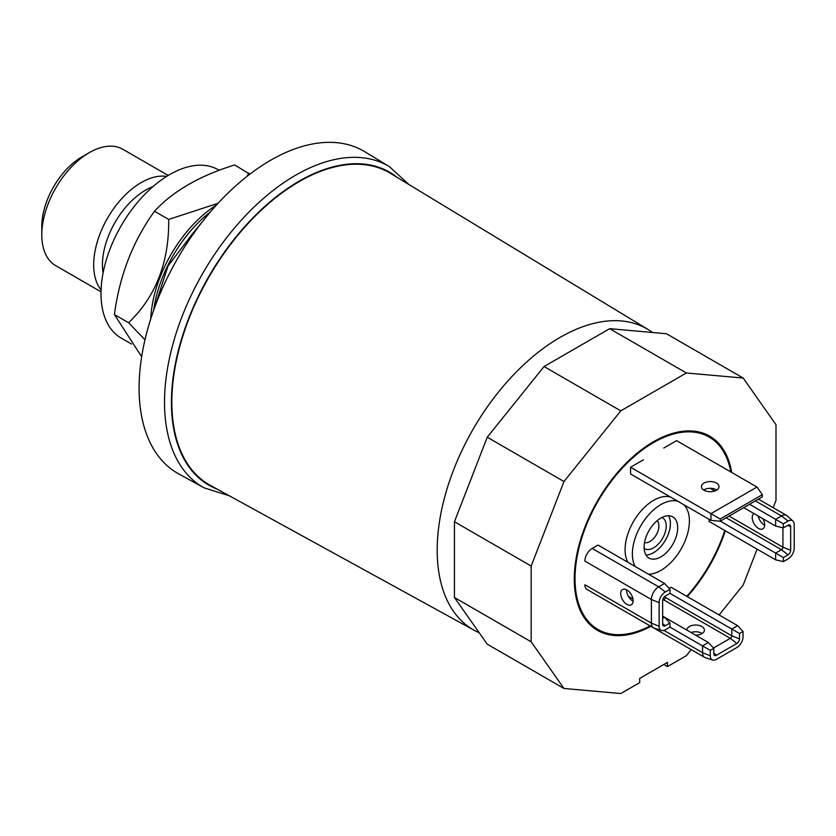 <?xml version="1.0" encoding="UTF-8"?>
<svg xmlns="http://www.w3.org/2000/svg" width="836" height="836" viewBox="0 0 836 836"><rect width="100%" height="100%" fill="white"/><g stroke="black" fill="none" stroke-linecap="round" stroke-linejoin="round"><path stroke-width="1.25" d="M725.334 530.808A112.139 64.738 -60 0 1 687.328 596.622M650.878 626.331A112.139 64.738 -60 0 1 597.51 630.375A112.139 64.738 -60 0 1 574.29 579.034A112.139 64.738 -60 0 1 653.585 441.701A112.139 64.738 -60 0 1 709.649 436.141A112.139 64.738 -60 0 1 731.699 472.455M144.962 339.834L128.608 322.738C155.872 296.602 169.227 262.159 168.684 219.419L218.029 203.315M141.66 356.773L114.417 314.545C119.6 275.525 132.966 241.081 154.503 211.236C173.073 191.13 199.794 175.706 234.665 164.953L249.87 174.16M219.199 170.293L218.269 169.75A97.154 56.085 120 0 0 143.405 195.781A97.154 56.085 120 0 0 100.999 293.551A97.154 56.085 120 0 0 121.115 338.026L131.586 344.066M166.615 176.417A67.183 38.79 120 0 0 118.294 202.594A67.183 38.79 120 0 0 93.684 264.855A67.183 38.79 120 0 0 101.062 289.956M168.193 175.445L122.892 149.299A67.183 38.79 120 0 0 89.306 152.622L81.991 156.844A56.848 32.823 120 0 0 41.8 226.462L41.8 234.895A67.183 38.79 120 0 0 55.709 265.649L101.01 291.806M479.195 632.716A173.721 100.299 -60 0 1 474.252 630.302L210.285 485.34A180.158 104.019 -60 0 1 171.85 403.516A180.158 104.019 -60 0 1 298.128 182.227A180.158 104.019 -60 0 1 390.422 173.313L647.963 329.436A173.721 100.299 -60 0 1 652.519 332.498M178.779 473.928A186.031 107.405 -60 0 1 139.1 389.44A186.031 107.405 -60 0 1 220.516 200.661A186.031 107.405 -60 0 1 364.799 151.734L389.482 166.688A185.414 107.05 -60 0 0 245.679 215.469A185.414 107.05 -60 0 0 164.525 403.61A185.414 107.05 -60 0 0 204.078 487.827L178.779 473.928M474.252 630.302A173.721 100.299 -60 0 1 446.058 492.164A173.721 100.299 -60 0 1 558.97 338.037A173.721 100.299 -60 0 1 647.963 329.436M154.764 307.157L167.984 266.015L192.844 233.369L193.461 233.725M192.844 233.369L209.314 213.19M89.306 152.622A67.183 38.79 120 0 0 41.8 234.895M154.503 211.236L168.684 219.419M246.766 176.574L248.856 173.136M114.417 314.545L128.608 322.738M663.815 664.484L667.473 666.595L667.473 662.373L639.697 678.404L639.697 682.625L620.782 693.546L563.976 688.467L531.173 641.808L531.173 566.056L563.976 481.526L620.782 410.852L686.387 372.971L743.194 378.05L775.996 424.709L775.996 500.461L773.195 507.682M743.194 378.05L666.459 333.742L609.643 328.673L544.048 366.544L487.242 437.218L454.439 521.758L454.439 597.5L487.242 644.169L563.976 688.467M667.473 666.595L686.387 655.675L691.236 649.635M719.106 614.972L743.194 585.001L757.102 549.147M454.439 521.758L531.173 566.056M454.439 597.5L531.173 641.808M487.242 437.218L563.976 481.526M544.048 366.544L620.782 410.852M609.643 328.673L686.387 372.971M764.658 525.227A8.788 5.068 60 0 1 764.303 525.029A8.788 5.068 60 0 1 758.262 516.063M754.051 513.628A8.788 5.068 -120 0 0 752.713 520.671A8.788 5.068 -120 0 0 758.451 528.404A8.788 5.068 -120 0 0 762.85 528.843A8.788 5.068 -120 0 0 764.668 524.82A8.788 5.068 -120 0 0 762.85 518.707M709.127 519.334L709.127 521.445L775.63 559.838L775.63 553.087L781.472 549.712A2.069 1.191 120 0 0 782.935 547.183L782.935 527.777M720.318 521.162L783.363 557.56L783.363 561.625L775.63 559.838M783.363 561.625L788.055 558.918A8.694 5.016 120 0 0 794.2 548.27L794.2 524.642A8.694 5.016 120 0 0 792.904 521.037A8.694 5.016 120 0 0 788.055 521.1L783.363 523.806L783.363 527.871L788.055 525.165A3.71 2.142 -60 0 1 789.665 524.872A3.71 2.142 -60 0 1 790.668 526.68L790.668 550.307A3.71 2.142 -60 0 1 788.055 554.853L783.363 557.56M743.706 507.651L775.63 526.084L783.363 527.871M775.63 526.084L775.63 519.334L783.363 523.806M749.547 504.275L775.63 519.334L781.472 515.958A10.335 5.967 -60 0 1 786.645 515.446A10.335 5.967 -60 0 1 787.251 515.885L792.904 521.037M710.203 488.318L714.79 490.962M660.889 556.891A23.774 13.721 -60 0 1 649.008 558.061A23.774 13.721 -60 0 1 645.361 539.011A23.774 13.721 -60 0 1 660.889 518.069A23.774 13.721 -60 0 1 672.781 516.888A23.774 13.721 -60 0 1 676.418 535.939A23.774 13.721 -60 0 1 660.889 556.891M670.409 496.981A40.306 23.272 120 0 0 653.585 500.346A40.306 23.272 120 0 0 627.867 562.294M677.714 501.203A40.306 23.272 120 0 0 660.889 504.568A40.306 23.272 120 0 0 635.172 566.505M648.611 574.269A40.306 23.272 120 0 0 660.889 570.392A40.306 23.272 120 0 0 686.304 537.705A40.306 23.272 120 0 0 683.9 504.766M730.789 471.932A111.104 64.142 120 0 0 709.137 437.04A111.104 64.142 120 0 0 653.585 442.547A111.104 64.142 120 0 0 580.999 540.453A111.104 64.142 120 0 0 598.033 629.477A111.104 64.142 120 0 0 650.115 625.892M686.784 596.308A111.104 64.142 120 0 0 724.781 530.484M644.514 542.554A12.707 7.336 120 0 0 649.927 541.529A12.707 7.336 120 0 0 657.974 531.132A12.707 7.336 120 0 0 657.096 520.755M661.955 517.494A17.88 10.325 -60 0 1 665.404 531.602A17.88 10.325 -60 0 1 653.585 547.852A17.88 10.325 -60 0 1 644.117 548.395M668.549 515.781A23.774 13.721 -60 0 1 653.585 552.669A23.774 13.721 -60 0 1 645.925 554.958M716.776 490.011A8.788 5.068 -0 0 0 716.431 489.802A8.788 5.068 -0 0 0 704.006 489.802A8.788 5.068 -0 0 0 703.661 490.011M704.006 490.22A8.788 5.068 0 0 0 713.578 491.317A8.788 5.068 0 0 0 719.002 486.636A8.788 5.068 0 0 0 716.431 483.051A8.788 5.068 0 0 0 706.859 481.944A8.788 5.068 0 0 0 701.435 486.636A8.788 5.068 0 0 0 704.006 490.22M663.815 448.023L676.606 440.645L756.988 487.054L762.338 494.672L720.214 518.989L710.955 513.638L756.988 487.054M643.354 459.842L630.563 467.23L630.563 473.981L710.955 520.389L720.214 521.215L762.338 496.897L762.338 494.672M710.955 520.389L710.955 513.638L630.563 467.23M720.214 521.215L720.214 518.989M686.816 630.083A8.788 5.068 180 0 1 689.397 626.509A8.788 5.068 180 0 1 701.812 626.509A8.788 5.068 180 0 1 704.393 630.093A8.788 5.068 180 0 1 695.615 635.161M702.156 633.469A8.788 5.068 0 0 0 701.812 633.26A8.788 5.068 0 0 0 691.027 632.518M713.516 648.025L730.319 638.317A2.069 1.191 120 0 0 731.782 635.788L731.782 629.038L737.624 625.662L743.047 631.473L739.515 633.5L669.96 593.351L669.96 589.275L665.278 591.982A8.694 5.016 120 0 0 659.123 602.631L659.123 626.258A8.694 5.016 120 0 0 661.506 630.49A8.694 5.016 120 0 0 665.278 629.811L669.96 627.105L710.287 650.377L710.287 655.79A8.694 5.016 120 0 0 712.659 660.032A8.694 5.016 120 0 0 716.431 659.343L736.892 647.524A8.694 5.016 120 0 0 743.047 636.875L743.047 631.473M739.515 633.5L739.515 638.913A3.71 2.142 -60 0 1 736.892 643.459L716.431 655.267A3.71 2.142 -60 0 1 714.362 655.299A3.71 2.142 -60 0 1 713.808 653.752L713.808 648.349L710.287 650.377M712.659 660.032L705.375 657.702A10.335 5.967 -60 0 1 704.685 657.399A10.335 5.967 -60 0 1 702.543 652.665L702.543 645.914L708.395 642.539L713.808 648.349M704.685 657.399L638.182 619.006A10.335 5.967 -60 0 1 638.119 618.964M662.655 616.132L708.395 642.539M736.892 643.459L730.319 638.317L663.815 599.924A2.069 1.191 120 0 0 665.278 597.395L665.278 596.047L669.96 593.351M737.624 625.662L671.12 587.269L669.155 588.408M633.113 601.168A8.788 5.068 60 0 1 632.758 600.98A8.788 5.068 60 0 1 626.54 590.216A8.788 5.068 60 0 1 626.551 589.819M626.906 604.355A8.788 5.068 -120 0 0 631.305 604.794A8.788 5.068 -120 0 0 632.643 597.75A8.788 5.068 -120 0 0 626.906 590.007A8.788 5.068 -120 0 0 622.517 589.568A8.788 5.068 -120 0 0 621.169 596.611A8.788 5.068 -120 0 0 626.906 604.355M628.358 596.329L632.946 598.984M662.655 618.316L664.547 617.219L669.96 623.029L665.278 625.736A3.71 2.142 -60 0 1 663.209 625.756A3.71 2.142 -60 0 1 662.655 624.22L662.655 600.593A3.71 2.142 -60 0 1 665.278 596.047M659.123 626.258L651.39 623.133L584.886 584.73A10.335 5.967 120 0 0 587.029 589.464L653.533 627.857A10.335 5.967 -60 0 1 651.39 623.133L651.39 599.506A10.335 5.967 -60 0 1 658.695 586.841L664.547 583.465L669.96 589.275M661.506 630.49L654.212 628.16A10.335 5.967 -60 0 1 653.533 627.857M669.96 627.105L669.96 623.029M659.123 602.631L651.39 599.506L584.886 561.102A10.335 5.967 -60 0 1 592.191 548.447L598.043 545.072L664.547 583.465M153.73 310.031A97.76 56.44 -60 0 1 210.327 211.989M152.936 186.637A60.997 35.217 120 0 0 102.431 264.855A60.997 35.217 120 0 0 103.068 273.006M217.329 489.206A180.701 104.333 -60 0 1 171.432 403.715A180.701 104.333 -60 0 1 255.137 215.615A180.701 104.333 -60 0 1 397.299 177.483M150.773 318.798A97.76 56.44 -60 0 1 216.44 205.05M726.17 517.787L781.472 549.712L788.055 554.853M729.086 516.094L782.935 547.183L790.668 550.307M787.585 525.436L790.668 526.68M755.399 500.9L781.472 515.958L788.055 521.1M739.515 638.913L731.782 635.788L665.278 597.395M663.972 630.396L702.543 652.665L710.287 655.79M716.431 655.267L713.808 653.219M662.655 623.687L665.278 625.736M665.278 591.982L658.695 586.841L592.191 548.447M229.221 495.738L204.078 487.827M408.898 184.516L389.482 166.688M786.645 515.446L758.43 499.155M598.033 629.477L590.435 625.088M709.137 437.04L701.54 432.651"/></g></svg>
